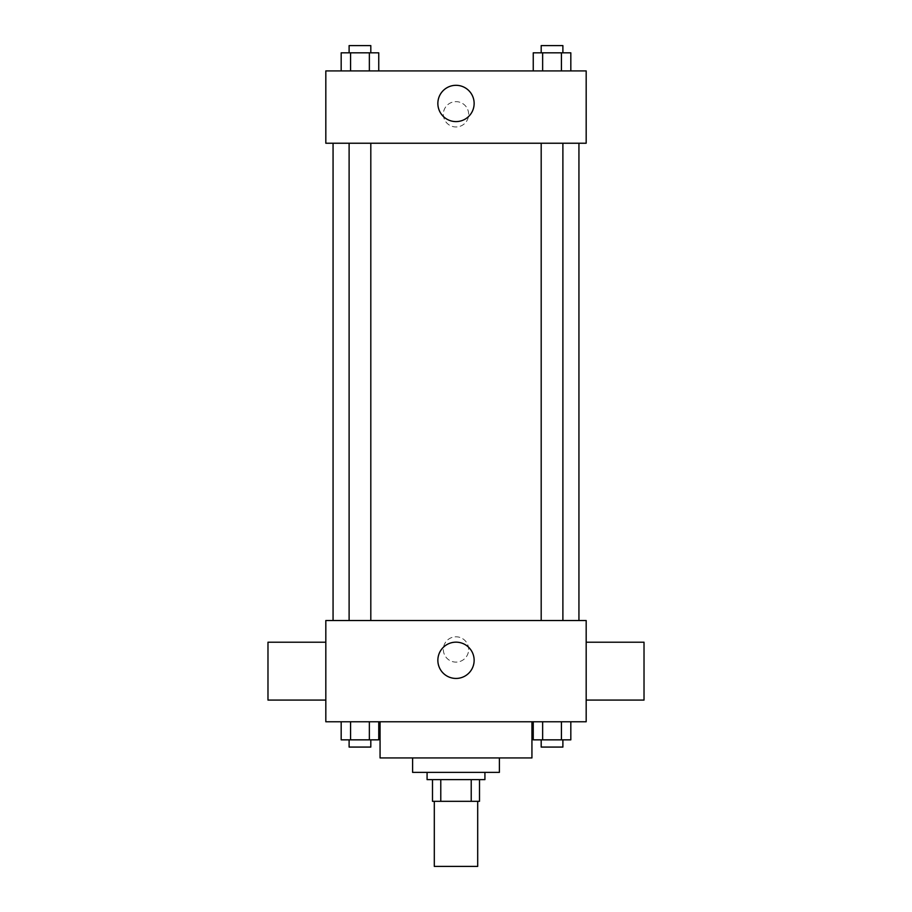 <?xml version="1.0" encoding="UTF-8"?>
<svg xmlns="http://www.w3.org/2000/svg" width="912" height="912" viewBox="0 0 912 912"><rect width="100%" height="100%" fill="white"/><g stroke="black" fill="none" stroke-linecap="round" stroke-linejoin="round"><path stroke-width="0.68" stroke-dasharray="4.56 3.42" d="M477.694 866.4L434.306 866.4M477.694 801.317L434.306 801.317L477.694 801.317M440.781 801.317L432.493 801.317L432.493 779.623L440.781 779.623L440.781 801.317L479.507 801.317M471.219 779.623L440.781 779.623L471.219 779.623L471.219 801.317M440.781 779.623L432.493 779.623M427.078 779.623L484.922 779.623M412.612 772.384L499.388 772.384M380.065 757.929L531.935 757.929M456 721.768L380.065 721.768L456 721.768M341.179 721.768L341.179 739.849L350.573 739.849L341.179 739.849L350.573 739.849L350.573 721.768L369.36 721.768L341.179 721.768L378.754 721.768L350.573 721.768L350.573 739.849L378.754 739.849L369.36 739.849L378.754 739.849L378.754 721.768L369.36 721.768L378.754 721.768L369.36 721.768L369.36 739.849L350.573 739.849L369.36 739.849L369.36 721.768L378.754 721.768L350.573 721.768L378.754 721.768M325.823 721.768L586.177 721.768L586.177 620.525L325.823 620.525L325.823 721.768M533.246 721.768L533.246 739.849L542.64 739.849L533.246 739.849L542.64 739.849L542.64 721.768L561.427 721.768L533.246 721.768L570.821 721.768L542.64 721.768L542.64 739.849L570.821 739.849L561.427 739.849L570.821 739.849L570.821 721.768L561.427 721.768L570.821 721.768L561.427 721.768L561.427 739.849L542.64 739.849L561.427 739.849L561.427 721.768L570.821 721.768L542.64 721.768L570.821 721.768M468.654 649.447A12.654 12.654 0 0 0 449.673 638.491A12.654 12.654 0 0 0 449.673 660.413A12.654 12.654 0 0 0 468.654 649.447A12.654 12.654 0 0 0 449.673 638.491A12.654 12.654 0 0 0 449.673 660.413A12.654 12.654 0 0 0 468.654 649.447M578.938 620.525L333.062 620.525L578.938 620.525M370.808 620.525L349.114 620.525L370.808 620.525L349.114 620.525L370.808 620.525L370.808 143.23L349.114 143.23L370.808 143.23M562.886 620.525L541.192 620.525L562.886 620.525L541.192 620.525L562.886 620.525L562.886 143.23L541.192 143.23L562.886 143.23M325.823 700.074L325.823 642.219L325.823 700.074M586.177 642.219L586.177 700.074L586.177 642.219M644.02 642.219L644.02 700.074M267.98 700.074L267.98 642.219M474.137 660.299A18.137 18.137 0 0 1 446.926 676.009A18.137 18.137 0 0 1 446.926 644.59A18.137 18.137 0 0 1 474.137 660.299M578.938 143.23L333.062 143.23L578.938 143.23M325.823 143.23L586.177 143.23L586.177 70.908L325.823 70.908L325.823 143.23M468.654 114.296A12.654 12.654 0 0 0 449.673 103.341A12.654 12.654 0 0 0 449.673 125.263A12.654 12.654 0 0 0 468.654 114.296A12.654 12.654 0 0 0 449.673 103.341A12.654 12.654 0 0 0 449.673 125.263A12.654 12.654 0 0 0 468.654 114.296M341.179 70.908L341.179 52.828L350.573 52.828L350.573 70.908L341.179 70.908L378.754 70.908L341.179 70.908L378.754 70.908L341.179 70.908L378.754 70.908L341.179 70.908L350.573 70.908L350.573 52.828L378.754 52.828L369.36 52.828L369.36 70.908L369.36 52.828L341.179 52.828L378.754 52.828L378.754 70.908M533.246 70.908L533.246 52.828L542.64 52.828L542.64 70.908L533.246 70.908L570.821 70.908L533.246 70.908L570.821 70.908L533.246 70.908L570.821 70.908L533.246 70.908L542.64 70.908L542.64 52.828L570.821 52.828L561.427 52.828L561.427 70.908L561.427 52.828L533.246 52.828L570.821 52.828L570.821 70.908M325.823 126.962L325.835 101.642L325.823 126.962M586.177 101.642L586.165 126.962L586.177 101.642M474.137 103.455A18.137 18.137 0 0 1 446.926 119.164A18.137 18.137 0 0 1 446.926 87.746A18.137 18.137 0 0 1 474.137 103.455M562.886 52.828L541.192 52.828L562.886 52.828L541.192 52.828L562.886 52.828L562.886 45.6L541.192 45.6L562.886 45.6L541.192 45.6L541.192 52.828M370.808 52.828L349.114 52.828L370.808 52.828L349.114 52.828L370.808 52.828L370.808 45.6L349.114 45.6L370.808 45.6L349.114 45.6L349.114 52.828M561.427 52.828L561.427 70.908M542.64 52.828L542.64 70.908M369.36 52.828L369.36 70.908M350.573 52.828L350.573 70.908M562.886 739.849L541.192 739.849L562.886 739.849L541.192 739.849L562.886 739.849L562.886 747.076L541.192 747.076L562.886 747.076L541.192 747.076L541.192 739.849M370.808 739.849L349.114 739.849L370.808 739.849L349.114 739.849L370.808 739.849L370.808 747.076L349.114 747.076L370.808 747.076L349.114 747.076L349.114 739.849M561.427 721.768L561.427 739.849M542.64 721.768L542.64 739.849M369.36 721.768L369.36 739.849M350.573 721.768L350.573 739.849M349.114 143.23L349.114 620.525M541.192 143.23L541.192 620.525"/><path stroke-width="1.37" d="M434.306 801.317L434.306 866.4L477.694 866.4L477.694 801.317M471.219 779.623L471.219 801.317L432.493 801.317L432.493 779.623M471.219 801.317L479.507 801.317L479.507 779.623L479.507 801.317M484.922 772.384L484.922 779.623L427.078 779.623L427.078 772.384M440.781 779.623L440.781 801.317M499.388 757.929L499.388 772.384L412.612 772.384L412.612 757.929M531.935 721.768L531.935 757.929L380.065 757.929L380.065 721.768M586.177 721.768L325.823 721.768L325.823 620.525L586.177 620.525L586.177 721.768M474.137 660.299A18.137 18.137 0 0 1 446.926 676.009A18.137 18.137 0 0 1 446.926 644.59A18.137 18.137 0 0 1 474.137 660.299M586.177 700.074L644.02 700.074L644.02 642.219L586.177 642.219M325.823 642.219L267.98 642.219L267.98 700.074L325.823 700.074M578.938 143.23L578.938 620.525M541.192 620.525L541.192 143.23M370.808 143.23L370.808 620.525M586.177 143.23L325.823 143.23L325.823 70.908L586.177 70.908L586.177 143.23M474.137 103.455A18.137 18.137 0 0 1 446.926 119.164A18.137 18.137 0 0 1 446.926 87.746A18.137 18.137 0 0 1 474.137 103.455M570.821 70.908L570.821 52.828L533.246 52.828L533.246 70.908M561.427 52.828L561.427 70.908M542.64 52.828L542.64 70.908M541.192 52.828L541.192 45.6L562.886 45.6L562.886 52.828M378.754 70.908L378.754 52.828L341.179 52.828L341.179 70.908M369.36 52.828L369.36 70.908M350.573 52.828L350.573 70.908M349.114 52.828L349.114 45.6L370.808 45.6L370.808 52.828M570.821 721.768L570.821 739.849L533.246 739.849L533.246 721.768M561.427 721.768L561.427 739.849M542.64 721.768L542.64 739.849M562.886 739.849L562.886 747.076L541.192 747.076L541.192 739.849M378.754 721.768L378.754 739.849L341.179 739.849L341.179 721.768M369.36 721.768L369.36 739.849M350.573 721.768L350.573 739.849M370.808 739.849L370.808 747.076L349.114 747.076L349.114 739.849M333.062 143.23L333.062 620.525M562.886 620.525L562.886 143.23M349.114 143.23L349.114 620.525"/></g></svg>
